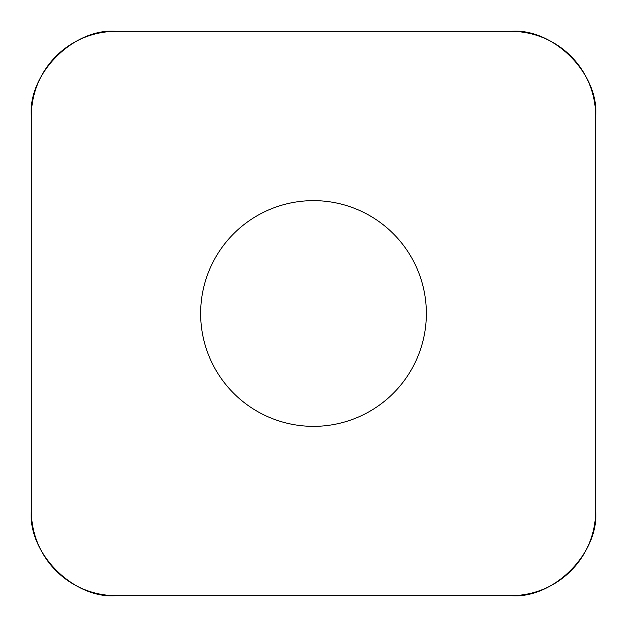 <?xml version="1.0" encoding="UTF-8"?>
<svg xmlns="http://www.w3.org/2000/svg" width="627" height="627" viewBox="0 0 627 627"><rect width="100%" height="100%" fill="white"/><g stroke="black" fill="none" stroke-linecap="round" stroke-linejoin="round"><path stroke-width="0.94" d="M511.005 31.35L115.995 31.35A84.645 84.645 0 0 0 31.35 115.995L31.35 511.005A84.645 84.645 0 0 0 115.995 595.65L511.005 595.65A84.645 84.645 0 0 0 595.65 511.005L595.65 115.995A84.645 84.645 0 0 0 511.005 31.35M233.699 393.301A112.86 112.86 0 0 0 422.512 342.71A112.86 112.86 0 0 0 284.29 204.488A112.86 112.86 0 0 0 233.699 393.301M510.84 595.65C553.1 599.326 599.326 553.1 595.65 510.84L595.65 116.16C599.326 73.9 553.1 27.674 510.84 31.35L116.16 31.35C73.9 27.674 27.674 73.9 31.35 116.16L31.35 510.84C27.674 553.1 73.9 599.326 116.16 595.65L510.84 595.65"/></g></svg>

